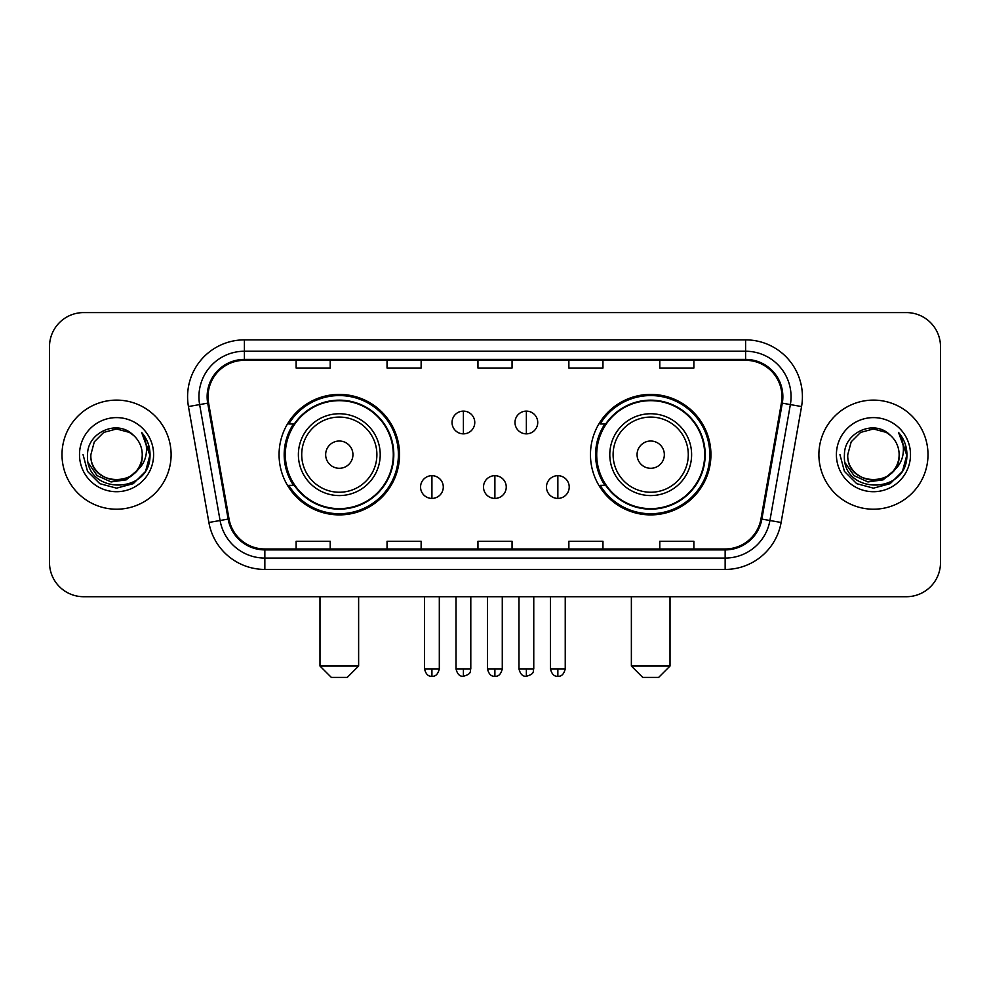 <?xml version="1.0" encoding="UTF-8"?>
<svg xmlns="http://www.w3.org/2000/svg" width="990" height="990" viewBox="0 0 990 990"><rect width="100%" height="100%" fill="white"/><g stroke="black" fill="none" stroke-linecap="round" stroke-linejoin="round"><path stroke-width="1.49" d="M590.461 454.657A60.229 60.229 0 0 0 650.702 514.887A60.229 60.229 0 0 0 710.931 454.657A60.229 60.229 0 0 0 650.702 394.416A60.229 60.229 0 0 0 590.461 454.657M279.069 454.657A60.229 60.229 0 0 0 339.298 514.887A60.229 60.229 0 0 0 399.539 454.657A60.229 60.229 0 0 0 339.298 394.416A60.229 60.229 0 0 0 279.069 454.657M293.51 485.335A55.118 55.118 0 0 1 293.51 423.968M604.915 485.335A55.118 55.118 0 0 1 604.915 423.968M49.5 346.686L49.5 562.617A34.093 34.093 0 0 0 83.593 596.71L906.407 596.71A34.093 34.093 0 0 0 940.5 562.617L940.5 346.686A34.093 34.093 0 0 0 906.407 312.593L83.593 312.593A34.093 34.093 0 0 0 49.5 346.686L49.5 562.617M61.999 454.657A54.549 54.549 0 0 0 116.548 509.207A54.549 54.549 0 0 0 171.109 454.657A54.549 54.549 0 0 0 116.548 400.108A54.549 54.549 0 0 0 61.999 454.657A54.549 54.549 0 0 0 116.548 509.207A54.549 54.549 0 0 0 171.109 454.657A54.549 54.549 0 0 0 116.548 400.108A54.549 54.549 0 0 0 61.999 454.657M818.891 454.657A54.549 54.549 0 0 0 873.452 509.207A54.549 54.549 0 0 0 928.001 454.657A54.549 54.549 0 0 0 873.452 400.108A54.549 54.549 0 0 0 818.891 454.657A54.549 54.549 0 0 0 873.452 509.207A54.549 54.549 0 0 0 928.001 454.657A54.549 54.549 0 0 0 873.452 400.108A54.549 54.549 0 0 0 818.891 454.657M208.036 396.693A36.37 36.37 0 0 1 244.406 360.323L745.594 360.323A36.37 36.37 0 0 1 781.407 403.004L760.963 518.933A36.37 36.37 0 0 1 725.15 548.98L264.85 548.98A36.37 36.37 0 0 1 229.037 518.933L208.593 403.004A36.37 36.37 0 0 1 208.036 396.693M207.133 396.693A37.274 37.274 0 0 0 207.702 403.165L228.133 519.094A37.274 37.274 0 0 0 264.85 549.896L725.15 549.896A37.274 37.274 0 0 0 761.867 519.094L782.298 403.165A37.274 37.274 0 0 0 745.594 359.42L244.406 359.42A37.274 37.274 0 0 0 207.133 396.693M188.447 406.556A56.826 56.826 0 0 1 244.406 339.867L745.594 339.867A56.826 56.826 0 0 1 801.554 406.556L781.11 522.485A56.826 56.826 0 0 1 725.15 569.436L264.85 569.436A56.826 56.826 0 0 1 208.89 522.485L188.447 406.556L199.633 404.588A45.453 45.453 0 0 1 244.406 351.24L745.594 351.24A45.453 45.453 0 0 1 790.366 404.588L769.923 520.505A45.453 45.453 0 0 1 725.15 558.075L264.85 558.075A45.453 45.453 0 0 1 220.077 520.505L199.633 404.588A45.453 45.453 0 0 1 198.953 396.693M906.407 312.593L83.593 312.593M83.593 596.71L906.407 596.71M940.5 562.617L940.5 346.686M761.867 519.094L769.923 520.505L790.366 404.588L801.554 406.556M477.947 360.323L477.947 368.02L512.053 368.02L512.053 360.323M387.041 360.323L387.041 368.02L421.134 368.02L421.134 360.323M296.121 360.323L296.121 368.02L330.214 368.02L330.214 360.323M568.866 360.323L568.866 368.02L602.96 368.02L602.96 360.323M659.785 360.323L659.785 368.02L693.879 368.02L693.879 360.323M512.053 548.98L512.053 541.283L477.947 541.283L477.947 548.98M421.134 548.98L421.134 541.283L387.041 541.283L387.041 548.98M330.214 548.98L330.214 541.283L296.121 541.283L296.121 548.98M602.96 548.98L602.96 541.283L568.866 541.283L568.866 548.98M693.879 548.98L693.879 541.283L659.785 541.283L659.785 548.98M136.236 471.153C122.599 489.58 89.533 477.799 90.87 454.657C89.298 487.785 143.81 487.785 142.238 454.657C143.81 487.785 89.298 487.785 90.87 454.657L94.31 441.812L103.715 432.407L116.548 428.967L129.393 432.407L133.378 435.254C117.612 418.733 87.269 432.333 87.553 454.657C84.67 494.307 148.958 495.346 149.997 456.576L150.047 454.657C149.948 446.23 147.151 438.83 141.644 432.457C145.827 439.337 147.312 446.738 146.075 454.657C144.874 461.389 141.595 466.896 136.236 471.153A25.691 25.691 0 0 0 142.238 454.657C143.81 487.785 89.298 487.785 90.87 454.657L94.31 441.812L103.715 432.407M142.238 454.657A25.691 25.691 0 0 0 133.378 435.254M137.87 469.78L126.275 479.816L111.078 481.932L97.094 475.608L88.358 462.986M79.497 454.657A37.051 37.051 0 0 0 116.548 491.708A37.051 37.051 0 0 0 153.599 454.657A37.051 37.051 0 0 0 116.548 417.607A37.051 37.051 0 0 0 79.497 454.657M141.644 432.457L150.035 455.635L148.475 444.51L150.035 455.635L148.475 444.51L150.035 455.635L141.892 432.741L150.035 455.623L141.892 432.741L150.047 454.657L145.567 471.401L133.304 483.664L116.548 488.157L99.804 483.664L87.541 471.401L83.061 454.657M141.892 432.741L150.035 455.647M347.255 677.408L331.353 677.408L319.98 666.035L358.628 666.035L347.255 677.408M352.935 454.657A13.637 13.637 0 0 0 339.298 441.02A13.637 13.637 0 0 0 325.661 454.657A13.637 13.637 0 0 0 339.298 468.295A13.637 13.637 0 0 0 352.935 454.657M380.21 454.657A40.912 40.912 0 0 0 339.298 413.746A40.912 40.912 0 0 0 298.386 454.657A40.912 40.912 0 0 0 339.298 495.569A40.912 40.912 0 0 0 380.21 454.657A40.912 40.912 0 0 1 339.298 495.569A40.912 40.912 0 0 1 298.386 454.657M393.29 454.657A53.98 53.98 0 0 0 339.298 400.678A53.98 53.98 0 0 0 285.318 454.657A53.98 53.98 0 0 0 339.298 508.637A53.98 53.98 0 0 0 393.29 454.657M398.401 454.657A59.103 59.103 0 0 1 288.795 485.335L294.278 485.335A54.487 54.487 0 0 0 375.358 495.52A54.487 54.487 0 0 0 375.358 413.795A54.487 54.487 0 0 0 294.278 423.968L288.795 423.968A59.103 59.103 0 0 1 398.401 454.657M658.647 677.408L642.745 677.408L631.373 666.035L670.02 666.035L658.647 677.408M664.34 454.657A13.637 13.637 0 0 0 650.702 441.02A13.637 13.637 0 0 0 637.065 454.657A13.637 13.637 0 0 0 650.702 468.295A13.637 13.637 0 0 0 664.34 454.657M691.614 454.657A40.912 40.912 0 0 0 650.702 413.746A40.912 40.912 0 0 0 609.791 454.657A40.912 40.912 0 0 0 650.702 495.569A40.912 40.912 0 0 0 691.614 454.657A40.912 40.912 0 0 1 650.702 495.569A40.912 40.912 0 0 1 609.791 454.657M704.682 454.657A53.98 53.98 0 0 0 650.702 400.678A53.98 53.98 0 0 0 596.71 454.657A53.98 53.98 0 0 0 650.702 508.637A53.98 53.98 0 0 0 704.682 454.657M709.793 454.657A59.103 59.103 0 0 1 600.188 485.335L605.67 485.335A54.487 54.487 0 0 0 686.751 495.52A54.487 54.487 0 0 0 686.751 413.795A54.487 54.487 0 0 0 605.67 423.968L600.188 423.968A59.103 59.103 0 0 1 709.793 454.657M463.407 411.122A11.36 11.36 0 0 0 452.046 422.495A11.36 11.36 0 0 0 463.407 433.855A11.36 11.36 0 0 0 474.767 422.495A11.36 11.36 0 0 0 463.407 411.122L463.407 433.855A11.36 11.36 0 0 0 474.767 422.495A11.36 11.36 0 0 0 463.407 411.122M526.371 411.122A11.36 11.36 0 0 0 514.998 422.495A11.36 11.36 0 0 0 526.371 433.855A11.36 11.36 0 0 0 537.731 422.495A11.36 11.36 0 0 0 526.371 411.122L526.371 433.855A11.36 11.36 0 0 0 537.731 422.495A11.36 11.36 0 0 0 526.371 411.122M431.925 475.683A11.36 11.36 0 0 0 420.564 487.043A11.36 11.36 0 0 0 431.925 498.416A11.36 11.36 0 0 0 443.285 487.043A11.36 11.36 0 0 0 431.925 475.683L431.925 498.416A11.36 11.36 0 0 0 443.285 487.043A11.36 11.36 0 0 0 431.925 475.683M494.889 475.683A11.36 11.36 0 0 0 483.516 487.043A11.36 11.36 0 0 0 494.889 498.416A11.36 11.36 0 0 0 506.249 487.043A11.36 11.36 0 0 0 494.889 475.683L494.889 498.416A11.36 11.36 0 0 0 506.249 487.043A11.36 11.36 0 0 0 494.889 475.683M557.853 475.683A11.36 11.36 0 0 0 546.48 487.043A11.36 11.36 0 0 0 557.853 498.416A11.36 11.36 0 0 0 569.213 487.043A11.36 11.36 0 0 0 557.853 475.683L557.853 498.416A11.36 11.36 0 0 0 569.213 487.043A11.36 11.36 0 0 0 557.853 475.683M899.13 454.657C900.702 487.785 846.19 487.785 847.762 454.657L851.202 441.812L860.607 432.407L873.452 428.967L886.285 432.407L890.27 435.254C874.516 418.733 844.161 432.333 844.445 454.657C841.562 494.307 905.85 495.346 906.89 456.576L906.939 454.657C906.852 446.23 904.043 438.83 898.536 432.457C902.732 439.337 904.204 446.738 902.967 454.657C901.766 461.389 898.487 466.896 893.129 471.153A25.691 25.691 0 0 0 899.13 454.657C900.702 487.785 846.19 487.785 847.762 454.657C846.19 487.785 900.702 487.785 899.13 454.657A25.691 25.691 0 0 0 890.27 435.254M893.129 471.153C879.491 489.58 846.425 477.799 847.762 454.657M894.762 469.78L883.167 479.816L867.97 481.932L853.986 475.608L845.25 462.986M836.402 454.657A37.051 37.051 0 0 0 873.452 491.708A37.051 37.051 0 0 0 910.503 454.657A37.051 37.051 0 0 0 873.452 417.607A37.051 37.051 0 0 0 836.402 454.657M898.536 432.457L906.927 455.635L905.367 444.51L906.927 455.635L905.367 444.51L906.927 455.635L898.784 432.741L906.927 455.623L898.784 432.741L906.939 454.657L902.459 471.401L890.196 483.664L873.452 488.157L856.697 483.664L844.433 471.401L839.953 454.657M898.784 432.741L906.927 455.647M745.594 339.867L745.594 359.42M199.633 404.588L207.702 403.165M264.85 569.436L264.85 549.896M725.15 549.896L725.15 569.436M208.89 522.485L228.133 519.094M782.298 403.165L790.366 404.588M244.406 339.867L244.406 359.42M769.923 520.505L781.11 522.485M376.893 454.657A37.583 37.583 0 0 0 339.298 417.075A37.583 37.583 0 0 0 301.715 454.657A37.583 37.583 0 0 0 339.298 492.24A37.583 37.583 0 0 0 376.893 454.657M688.285 454.657A37.583 37.583 0 0 0 650.702 417.075A37.583 37.583 0 0 0 613.107 454.657A37.583 37.583 0 0 0 650.702 492.24A37.583 37.583 0 0 0 688.285 454.657M463.407 668.881L456.019 668.881C457.306 674.153 459.768 676.615 463.407 676.269L463.407 668.881L470.795 668.881L470.795 596.71M526.371 668.881L518.983 668.881C520.27 674.153 522.732 676.615 526.371 676.269L526.371 668.881L533.759 668.881L533.759 596.71M431.925 668.881L424.537 668.881C425.824 674.153 428.286 676.615 431.925 676.269L431.925 668.881L439.312 668.881L439.312 596.71M494.889 668.881L487.501 668.881C488.788 674.153 491.25 676.615 494.889 676.269L494.889 668.881L502.276 668.881L502.276 596.71M557.853 668.881L550.465 668.881C551.752 674.153 554.214 676.615 557.853 676.269L557.853 668.881L565.24 668.881L565.24 596.71M358.628 596.71L358.628 666.035M319.98 596.71L319.98 666.035M670.02 596.71L670.02 666.035M631.373 596.71L631.373 666.035M456.019 668.881L456.019 596.71M470.795 668.881C469.755 671.171 472.366 673.769 463.407 676.269M518.983 668.881L518.983 596.71M533.759 668.881C532.707 671.171 535.33 673.769 526.371 676.269M424.537 668.881L424.537 596.71M439.312 668.881C438.025 674.153 435.563 676.615 431.925 676.269M487.501 668.881L487.501 596.71M502.276 668.881C500.989 674.153 498.527 676.615 494.889 676.269M550.465 668.881L550.465 596.71M565.24 668.881C563.941 674.153 561.479 676.615 557.853 676.269"/></g></svg>
